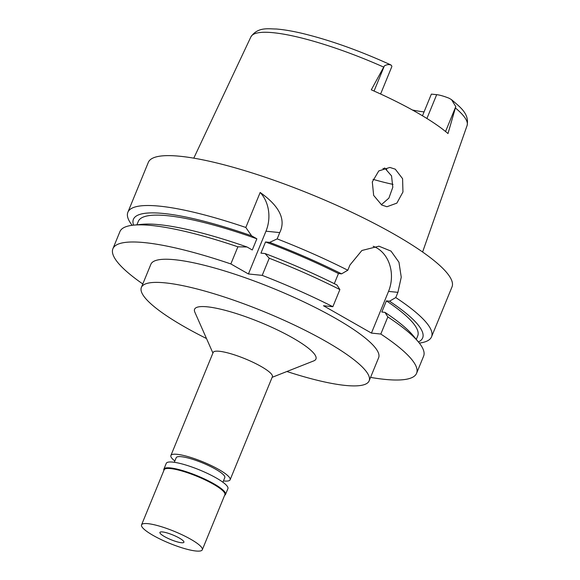 <?xml version="1.0" encoding="UTF-8"?>
<svg xmlns="http://www.w3.org/2000/svg" width="580" height="580" viewBox="0 0 580 580"><rect width="100%" height="100%" fill="white"/><g stroke="black" fill="none" stroke-linecap="round" stroke-linejoin="round"><path stroke-width="0.87" d="M380.603 94.011L391.797 66.7A16.015 3.139 -157.7 0 0 391.224 65.236L390.673 64.837C358.926 50.409 329.273 39.889 301.709 33.263C291.943 30.979 283.446 29.566 276.218 29C268.38 28.985 257.977 26.687 250.908 36.859L193.785 158.159M391.224 65.236C389.26 64.199 386.976 64.416 384.38 65.888L371.287 89.82A118.16 23.157 -157.7 0 1 447.999 133.559L455.778 106.597L451.53 99.659L449.116 98.245A16.015 3.139 -157.7 0 0 436.682 94.663L431.361 94.119L422.472 115.782M424.067 111.897A86.978 17.045 22.3 0 1 412.395 109.997M395.27 169.172L389.861 167.439L378.776 170.933L372.302 181.91L373.658 195.402L381.741 205.023L386.94 206.734L396.858 203.131L402.955 191.994L402.585 178.684L395.27 169.172M382.967 168.446A86.978 17.045 -157.7 0 0 386.751 169.287M393.008 184.375A103.392 20.256 22.3 0 1 373.02 179.329M384.598 167.895L391.543 175.892L392.798 187.275L388.89 198.128L381.292 204.755M222.908 482.226L224.801 477.608A26.259 5.147 -157.7 0 0 209.38 465.958A26.259 5.147 -157.7 0 0 181.322 456.707A26.259 5.147 -157.7 0 0 176.211 457.678L174.319 462.303M174.848 460.998A32.002 6.271 22.3 0 1 170.897 455.503A32.002 6.271 22.3 0 1 177.125 454.314A32.002 6.271 22.3 0 1 211.316 465.588A32.002 6.271 22.3 0 1 230.115 479.79A32.002 6.271 22.3 0 1 223.88 480.972A32.002 6.271 22.3 0 1 223.438 480.929M230.115 479.79L272.375 376.753A32.002 6.271 -157.7 0 0 253.576 362.551A32.002 6.271 -157.7 0 0 219.385 351.277A32.002 6.271 -157.7 0 0 213.157 352.466L170.897 455.503M272.136 377.334L313.736 360.898A65.583 12.847 -157.7 0 0 282.996 332.688A65.583 12.847 -157.7 0 0 207.35 306.827A65.583 12.847 -157.7 0 0 194.829 312.134L212.918 353.046M206.502 338.539A123.09 24.121 22.3 0 1 141.375 287.433A123.09 24.121 22.3 0 1 165.344 282.88A123.09 24.121 22.3 0 1 296.844 326.236A123.09 24.121 22.3 0 1 369.141 380.85A123.09 24.121 22.3 0 1 345.173 385.41A123.09 24.121 22.3 0 1 286.89 371.504M369.141 380.85L378.631 357.708A123.09 24.121 -157.7 0 0 306.334 303.094A123.09 24.121 -157.7 0 0 174.834 259.738A123.09 24.121 -157.7 0 0 150.865 264.299L141.375 287.433M370.562 377.391A164.118 32.161 22.3 0 0 384.634 379.356A164.118 32.161 22.3 0 0 416.592 373.281A164.118 32.161 22.3 0 0 380.813 334.044L371.432 333.087L323.481 305.747L332.855 306.704A164.118 32.161 22.3 0 0 262.211 275.369L248.429 273.963L230.855 263.943A164.118 32.161 22.3 0 0 144.862 242.65A164.118 32.161 22.3 0 0 112.904 248.726L119.929 231.601A164.118 32.161 -157.7 0 1 133.538 225.149A164.118 32.161 -157.7 0 1 151.887 225.518A164.118 32.161 -157.7 0 1 237.88 246.812L230.855 263.943M142.796 283.975A164.118 32.161 22.3 0 1 112.904 248.726M133.596 225.142A156.31 30.631 22.3 0 1 163.85 213.512A156.31 30.631 22.3 0 1 251.604 235.813L256.868 238.815L252.286 249.98L247.022 246.986L237.88 246.812M251.604 235.813L245.819 227.469L260.166 192.473A32.821 26.84 -84.2 0 1 265.974 231.195L248.429 273.963M416.592 373.281L423.617 356.149A164.118 32.161 -157.7 0 0 418.455 342.004A164.118 32.161 -157.7 0 0 387.839 316.912L384.946 312.359L381.821 312.04L386.403 300.875L389.528 301.194L395.77 297.569L397.909 292.349L388.527 291.399L371.432 333.087M380.813 334.044L387.839 316.912M373.186 246.29A32.821 26.84 -84.2 0 1 376.768 247.943A32.821 26.84 -84.2 0 1 388.527 291.399M334.29 283.671L338.452 273.535A150.988 29.587 -157.7 0 0 265.517 241.969L260.935 253.134L265.06 253.554A156.31 30.631 -157.7 0 1 336.994 285.019L339.88 289.572L332.855 306.704M338.452 273.535L341.576 273.854L347.812 270.229L349.957 265.009L361.884 250.487L378.936 246.195L391.014 251.111L398.96 262.232L401.244 277.175L397.909 292.349M339.88 289.572A164.118 32.161 -157.7 0 0 269.236 258.238L265.06 253.554M262.211 275.369L269.236 258.238M265.517 241.969L269.642 242.389L277.168 238.895L279.748 232.594C286.092 219.573 279.56 206.204 260.166 192.473M277.168 238.895A164.118 32.161 22.3 0 1 347.812 270.229M395.77 297.569A164.118 32.161 22.3 0 1 431.549 336.806A164.118 32.161 22.3 0 1 419.34 343.092M431.549 336.806L452.009 286.919A164.118 32.161 -157.7 0 0 355.613 214.1A164.118 32.161 -157.7 0 0 180.286 156.288A164.118 32.161 -157.7 0 0 148.328 162.364L127.868 212.258A164.118 32.161 22.3 0 1 159.826 206.175A164.118 32.161 22.3 0 1 245.819 227.469M132.146 225.308A164.118 32.161 22.3 0 1 127.868 212.258M256.868 238.815A150.988 29.587 -157.7 0 0 167.736 215.731A150.988 29.587 -157.7 0 0 138.337 221.328L136.902 224.815M247.022 246.986A156.31 30.631 -157.7 0 0 159.268 224.685A156.31 30.631 -157.7 0 0 141.788 224.329L133.538 225.149M389.528 301.194A156.31 30.631 22.3 0 1 418.419 341.961M416.295 339.401L417.723 335.914A150.988 29.587 -157.7 0 0 386.403 300.875M418.455 342.004L413.156 335.624A156.31 30.631 -157.7 0 0 384.946 312.359M269.642 242.389A156.31 30.631 22.3 0 1 341.576 273.854M181.395 542.728A12.963 2.538 -157.7 0 0 183.918 542.249A12.963 2.538 -157.7 0 0 176.305 536.5A12.963 2.538 -157.7 0 0 162.458 531.933A12.963 2.538 -157.7 0 0 159.928 532.411A12.963 2.538 -157.7 0 0 167.547 538.16A12.963 2.538 -157.7 0 0 181.395 542.728M195.902 551A32.821 6.431 22.3 0 1 160.834 539.436A32.821 6.431 22.3 0 1 141.556 524.871A32.821 6.431 22.3 0 1 147.951 523.66A32.821 6.431 22.3 0 1 183.012 535.224A32.821 6.431 22.3 0 1 202.297 549.782A32.821 6.431 22.3 0 1 195.902 551M202.297 549.782L224.888 494.689A32.821 6.431 -157.7 0 0 205.61 480.131A32.821 6.431 -157.7 0 0 170.542 468.567A32.821 6.431 -157.7 0 0 164.154 469.786L141.556 524.871M163.908 470.373A33.314 6.525 22.3 0 1 163.879 469.147A33.314 6.525 22.3 0 1 170.368 467.915A33.314 6.525 22.3 0 1 205.958 479.653A33.314 6.525 22.3 0 1 225.526 494.435A33.314 6.525 22.3 0 1 224.649 495.276M225.526 494.435L227.911 488.628A33.314 6.525 -157.7 0 0 208.343 473.846A33.314 6.525 -157.7 0 0 172.753 462.108A33.314 6.525 -157.7 0 0 166.264 463.34L163.879 469.147M374.057 91.045L384.38 65.888M426.916 118.479L436.682 94.663M455.778 106.597L445.563 131.515M451.53 99.659C460.462 107.416 469.409 113.716 467.096 125.519A116.834 22.895 -157.7 0 0 455.655 108.163M383.416 66.975A116.834 22.895 -157.7 0 0 273.571 32.741A116.834 22.895 -157.7 0 0 250.908 36.859M279.748 232.594L265.974 231.195M467.096 125.519L422.602 252.003"/></g></svg>
